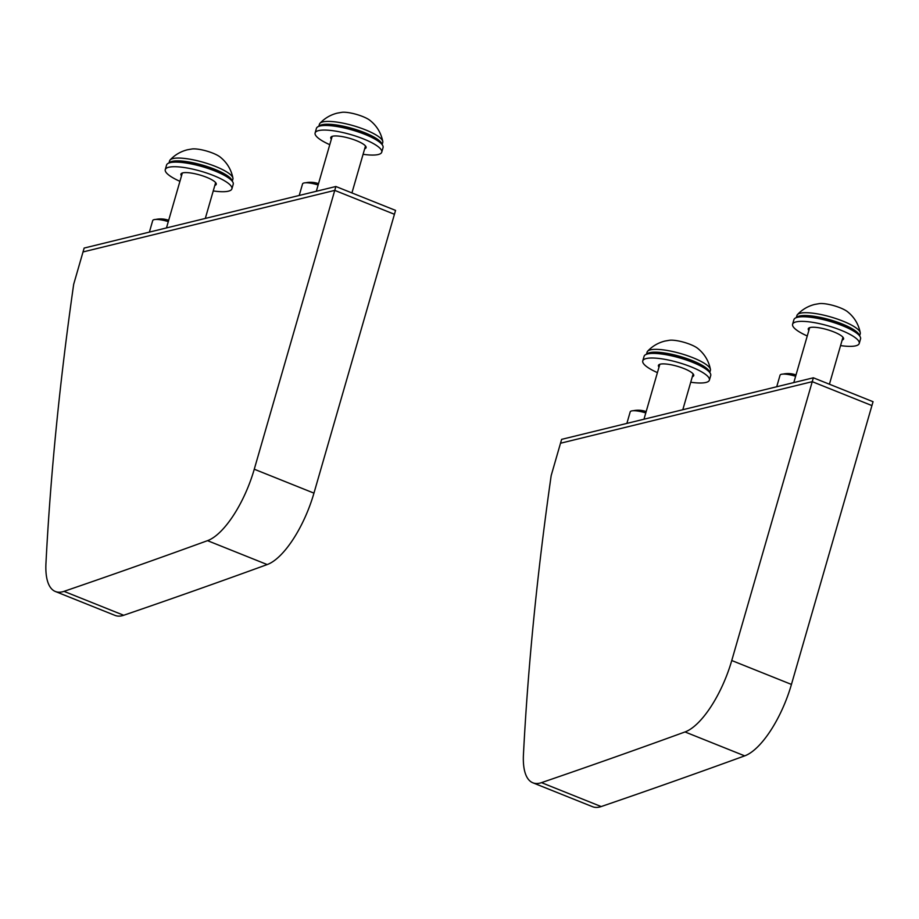 <?xml version="1.0" encoding="UTF-8"?>
<svg xmlns="http://www.w3.org/2000/svg" width="919" height="919" viewBox="0 0 919 919"><rect width="100%" height="100%" fill="white"/><g stroke="black" fill="none" stroke-linecap="round" stroke-linejoin="round"><path stroke-width="1.38" d="M313.953 493.135L394.435 214.288L334.757 190.382L83.02 251.944L334.757 190.382L254.264 469.218L313.953 493.135A69.35 25.973 111.8 0 1 267.199 564.565L207.522 540.659A69.35 25.973 -68.2 0 0 254.264 469.218M335.872 186.5L334.757 190.382L394.435 214.288L395.561 210.405L335.872 186.5L84.146 248.061L73.681 284.293A2080.432 779.346 -68.2 0 0 45.95 563.404A69.35 25.973 -68.2 0 0 55.358 591.491A69.35 25.973 -68.2 0 0 64.008 591.354L123.697 615.27A27739.039 10391.225 -68.2 0 0 267.199 564.565M123.697 615.27A69.35 25.973 111.8 0 1 115.047 615.408L55.358 591.491M64.008 591.354A27739.039 10391.225 -68.2 0 0 207.522 540.659M532.848 782.793A69.35 25.973 -68.2 0 1 523.439 754.694A2080.432 779.346 111.8 0 1 551.182 475.582L560.51 443.234L812.247 381.672L731.754 660.52L791.443 684.425A69.35 25.973 111.8 0 1 744.7 755.866A27739.039 10391.225 111.8 0 1 601.187 806.56A69.35 25.973 111.8 0 1 592.537 806.698L532.848 782.793A69.35 25.973 -68.2 0 0 541.498 782.643L601.187 806.56M813.361 377.789L873.05 401.706L871.924 405.578L812.247 381.672L813.361 377.789L561.635 439.362L560.51 443.234L812.247 381.672L871.924 405.578L791.443 684.425M744.7 755.866L685.011 731.949A27739.039 10391.225 111.8 0 1 541.498 782.643M685.011 731.949A69.35 25.973 -68.2 0 0 731.754 660.52M709.767 372.551L710.398 370.357A32.935 7.903 -163.9 0 0 710.433 369.381C708.675 360.753 704.402 353.723 697.613 348.301A16.887 4.055 -163.9 0 0 669.687 340.237L664.942 341.064C658.176 342.753 652.398 346.141 647.596 351.242A32.935 7.903 -163.9 0 0 647.102 352.092L646.471 354.274M710.433 369.381A32.935 7.903 -163.9 0 0 685.275 354.964A32.935 7.903 -163.9 0 0 650.399 349.863A32.935 7.903 -163.9 0 0 647.596 351.242M646.654 354.217A32.935 7.903 16.1 0 1 649.595 352.678A32.935 7.903 16.1 0 1 684.827 357.893A32.935 7.903 16.1 0 1 709.652 372.402M645.793 412.93A13.865 3.331 -163.9 0 0 630.767 411.241A13.865 3.331 -163.9 0 0 630.204 411.873L626.873 423.406M710.686 375.607A34.669 8.317 -163.9 0 0 710.72 375.526A34.669 8.317 -163.9 0 0 710.743 375.434A34.669 8.317 -163.9 0 0 708.492 371.173A34.669 8.317 -163.9 0 0 679.715 357.916A34.669 8.317 -163.9 0 0 648.286 353.792A34.669 8.317 -163.9 0 0 644.093 356.296A34.669 8.317 -163.9 0 0 644.07 356.377M659.015 367.106A18.38 4.411 16.1 0 1 658.406 365.452A18.38 4.411 16.1 0 1 658.418 365.417A18.38 4.411 16.1 0 1 677.2 366.244A18.38 4.411 16.1 0 1 693.742 375.561A18.38 4.411 16.1 0 1 693.73 375.607A18.38 4.411 16.1 0 1 692.329 376.721M657.418 372.62A34.669 8.317 16.1 0 1 642.737 360.983A34.669 8.317 16.1 0 1 642.76 360.891A34.669 8.317 16.1 0 1 678.199 362.465A34.669 8.317 16.1 0 1 709.411 380.041A34.669 8.317 16.1 0 1 709.388 380.121A34.669 8.317 16.1 0 1 690.732 382.235M648.286 353.792L651.732 353.137A31.212 7.49 16.1 0 1 680.014 356.848A31.212 7.49 16.1 0 1 705.93 368.783L708.492 371.173M795.624 376.273A13.865 3.331 -163.9 0 0 780.61 374.596A13.865 3.331 -163.9 0 0 780.047 375.228L776.716 386.75M860.529 338.962A34.669 8.317 -163.9 0 0 860.552 338.87A34.669 8.317 -163.9 0 0 860.575 338.789A34.669 8.317 -163.9 0 0 858.335 334.527A34.669 8.317 -163.9 0 0 829.547 321.259A34.669 8.317 -163.9 0 0 798.129 317.147A34.669 8.317 -163.9 0 0 793.924 319.64A34.669 8.317 -163.9 0 0 793.901 319.732M808.846 330.461A18.38 4.411 16.1 0 1 808.249 328.807A18.38 4.411 16.1 0 1 808.26 328.761A18.38 4.411 16.1 0 1 827.043 329.599A18.38 4.411 16.1 0 1 843.585 338.916A18.38 4.411 16.1 0 1 843.573 338.962A18.38 4.411 16.1 0 1 842.16 340.076M807.261 335.975A34.669 8.317 16.1 0 1 792.58 324.327A34.669 8.317 16.1 0 1 792.603 324.246A34.669 8.317 16.1 0 1 828.042 325.82A34.669 8.317 16.1 0 1 859.254 343.384A34.669 8.317 16.1 0 1 859.231 343.476A34.669 8.317 16.1 0 1 840.575 345.59M798.129 317.147L801.575 316.492A31.212 7.49 16.1 0 1 829.857 320.203A31.212 7.49 16.1 0 1 855.761 332.138L858.335 334.527M859.61 335.894L860.241 333.712A32.935 7.903 -163.9 0 0 860.276 332.735C858.518 324.097 854.245 317.078 847.444 311.656A16.887 4.055 -163.9 0 0 819.53 303.592L814.774 304.419C808.019 306.107 802.241 309.496 797.439 314.597A32.935 7.903 -163.9 0 0 796.945 315.447L796.313 317.629M860.276 332.735A32.935 7.903 -163.9 0 0 835.118 318.307A32.935 7.903 -163.9 0 0 800.242 313.218A32.935 7.903 -163.9 0 0 797.439 314.597M796.497 317.56A32.935 7.903 16.1 0 1 799.427 316.033A32.935 7.903 16.1 0 1 834.67 321.248A32.935 7.903 16.1 0 1 859.495 335.745M168.292 221.628A13.865 3.331 -163.9 0 0 154.472 219.572A13.865 3.331 -163.9 0 0 152.715 220.583L149.383 232.105M318.135 184.983A13.865 3.331 -163.9 0 0 304.304 182.915A13.865 3.331 -163.9 0 0 302.546 183.938L299.226 195.46M232.277 181.25L232.909 179.067A32.935 7.903 -163.9 0 0 232.944 178.091C231.186 169.452 226.913 162.433 220.123 157.011A16.887 4.055 -163.9 0 0 192.197 148.947L187.442 149.774C180.687 151.463 174.909 154.852 170.107 159.952A32.935 7.903 -163.9 0 0 169.613 160.802L168.981 162.985M232.944 178.091A32.935 7.903 -163.9 0 0 207.786 163.674A32.935 7.903 -163.9 0 0 172.91 158.573A32.935 7.903 -163.9 0 0 170.107 159.952M169.165 162.927A32.935 7.903 16.1 0 1 172.094 161.388A32.935 7.903 16.1 0 1 207.338 166.603A32.935 7.903 16.1 0 1 232.162 181.1M231.898 188.832L233.219 184.237A34.669 8.317 -163.9 0 0 231.002 179.883A34.669 8.317 -163.9 0 0 202.214 166.626A34.669 8.317 -163.9 0 0 170.796 162.502A34.669 8.317 -163.9 0 0 167.132 164.099A34.669 8.317 -163.9 0 0 166.592 164.995L165.271 169.601A34.669 8.317 16.1 0 1 165.799 168.694A34.669 8.317 16.1 0 1 202.927 171.83A34.669 8.317 16.1 0 1 231.898 188.832A34.669 8.317 16.1 0 1 231.37 189.739A34.669 8.317 16.1 0 1 213.242 190.945M181.525 175.816A18.38 4.411 16.1 0 1 180.928 174.116A18.38 4.411 16.1 0 1 181.204 173.645A18.38 4.411 16.1 0 1 200.882 175.299A18.38 4.411 16.1 0 1 216.241 184.317A18.38 4.411 16.1 0 1 215.954 184.788A18.38 4.411 16.1 0 1 214.839 185.431M179.929 181.33A34.669 8.317 16.1 0 1 165.271 169.601M170.796 162.502L174.242 161.847A31.212 7.49 16.1 0 1 202.525 165.558A31.212 7.49 16.1 0 1 228.429 177.493L231.002 179.883M381.741 152.186L383.062 147.58A34.669 8.317 -163.9 0 0 380.845 143.238A34.669 8.317 -163.9 0 0 352.057 129.97A34.669 8.317 -163.9 0 0 320.628 125.857A34.669 8.317 -163.9 0 0 316.975 127.442A34.669 8.317 -163.9 0 0 316.435 128.35L315.114 132.956A34.669 8.317 16.1 0 1 315.642 132.049A34.669 8.317 16.1 0 1 352.77 135.173A34.669 8.317 16.1 0 1 381.741 152.186A34.669 8.317 16.1 0 1 381.201 153.094A34.669 8.317 16.1 0 1 363.085 154.3M331.357 139.171A18.38 4.411 16.1 0 1 330.771 137.471A18.38 4.411 16.1 0 1 331.047 136.988A18.38 4.411 16.1 0 1 350.725 138.654A18.38 4.411 16.1 0 1 366.084 147.66A18.38 4.411 16.1 0 1 365.796 148.143A18.38 4.411 16.1 0 1 364.671 148.786M329.772 144.685A34.669 8.317 16.1 0 1 315.114 132.956M320.628 125.857L324.085 125.202A31.212 7.49 16.1 0 1 352.368 128.901A31.212 7.49 16.1 0 1 378.272 140.837L380.845 143.238M382.12 144.605L382.752 142.422A32.935 7.903 -163.9 0 0 382.786 141.446C381.029 132.807 376.756 125.777 369.955 120.366A16.887 4.055 -163.9 0 0 342.029 112.302L337.284 113.129C330.53 114.806 324.752 118.206 319.95 123.307A32.935 7.903 -163.9 0 0 319.456 124.157L318.824 126.34M382.786 141.446A32.935 7.903 -163.9 0 0 357.629 127.017A32.935 7.903 -163.9 0 0 322.753 121.928A32.935 7.903 -163.9 0 0 319.95 123.307M319.008 126.271A32.935 7.903 16.1 0 1 321.937 124.743A32.935 7.903 16.1 0 1 357.169 129.958A32.935 7.903 16.1 0 1 382.005 144.455M682.806 409.725L693.133 373.907M643.966 419.225L659.819 364.292M646.172 411.586A24.055 24.055 0 0 0 633.248 410.724M709.388 380.121L710.72 375.526M642.76 360.891L644.093 356.296M796.015 374.941A24.055 24.055 0 0 0 783.08 374.079M859.231 343.476L860.552 338.87M792.603 324.246L793.924 319.64M829.42 384.222L842.976 337.262M793.809 382.568L809.662 327.646M168.682 220.296A24.055 24.055 0 0 0 155.748 219.434M318.525 183.651A24.055 24.055 0 0 0 305.59 182.789M205.305 218.435L215.643 182.617M166.477 227.923L182.33 173.002M351.931 192.933L365.486 145.972M316.32 191.278L332.173 136.357"/></g></svg>
